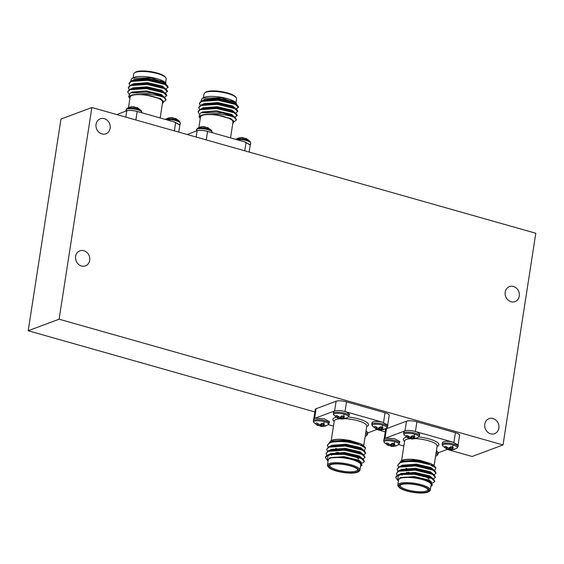 <?xml version="1.0" encoding="UTF-8"?>
<svg xmlns="http://www.w3.org/2000/svg" width="564" height="564" viewBox="0 0 564 564"><rect width="100%" height="100%" fill="white"/><g stroke="black" fill="none" stroke-linecap="round" stroke-linejoin="round"><path stroke-width="0.85" d="M365.585 433.645A7.543 1.981 8.8 0 1 366.656 435.619L365.148 436.451M313.732 421.646A7.988 2.101 8.8 0 1 313.337 420.836L313.824 422.492A7.543 1.981 8.8 0 1 316.46 420.822A7.543 1.981 8.8 0 1 324.512 421.773A7.543 1.981 8.8 0 1 328.156 424.713L325.534 425.982A5.471 1.438 8.8 0 1 324.765 426.144L324.758 425.912M319.964 424.784L319.774 425.855A5.471 1.438 8.8 0 1 318.343 425.51A5.471 1.438 8.8 0 1 318.026 425.418M317.116 425.101L318.011 425.489L315.53 423.529A5.471 1.438 8.8 0 1 316.03 423.219A5.471 1.438 8.8 0 1 316.912 423.014L319.83 424.812L321.903 423.31A5.471 1.438 8.8 0 1 323.334 423.649A5.471 1.438 8.8 0 1 324.561 424.065L323.433 425.404L323.539 423.712M372.212 425.087A7.988 2.101 8.8 0 1 371.817 424.269L372.303 425.933A7.543 1.981 8.8 0 1 374.947 424.262A7.543 1.981 8.8 0 1 382.991 425.214A7.543 1.981 8.8 0 1 386.636 428.154L384.021 429.423A5.471 1.438 8.8 0 1 383.245 429.585L383.238 429.352M378.451 428.224L378.254 429.296A5.471 1.438 8.8 0 1 376.83 428.95A5.471 1.438 8.8 0 1 376.512 428.859M375.596 428.541L376.491 428.929L374.017 426.969A5.471 1.438 8.8 0 1 374.517 426.659A5.471 1.438 8.8 0 1 375.391 426.454L378.31 428.252L380.39 426.751A5.471 1.438 8.8 0 1 381.814 427.089A5.471 1.438 8.8 0 1 383.048 427.505L381.913 428.844L382.025 427.152M333.712 414.18A7.988 2.101 8.8 0 1 333.317 413.363L333.803 415.026A7.543 1.981 8.8 0 1 336.44 413.356A7.543 1.981 8.8 0 1 344.491 414.307A7.543 1.981 8.8 0 1 348.136 417.247L345.513 418.509A5.471 1.438 8.8 0 1 344.745 418.678L344.738 418.446M339.944 417.318L339.754 418.389A5.471 1.438 8.8 0 1 338.322 418.044A5.471 1.438 8.8 0 1 338.005 417.952M337.096 417.635L337.991 418.023L335.509 416.063A5.471 1.438 8.8 0 1 336.01 415.753A5.471 1.438 8.8 0 1 336.891 415.548L339.81 417.346L341.883 415.844A5.471 1.438 8.8 0 1 343.314 416.183A5.471 1.438 8.8 0 1 344.541 416.599L343.413 417.938L343.518 416.246M196.371 129.819A7.988 2.101 -171.2 0 1 197.259 129.05A7.988 2.101 -171.2 0 1 207.904 129.678A7.988 2.101 -171.2 0 1 212.163 132.258L211.676 130.601A7.543 1.981 -171.2 0 0 207.862 128.747A7.543 1.981 -171.2 0 0 197.344 128.38L196.166 131.137M208.384 127.993L207.538 127.492L208.384 127.993A5.471 1.438 -171.2 0 0 207.15 127.584A5.471 1.438 -171.2 0 0 205.726 127.238L202.772 126.597L204.161 126.618M236.859 139.689A7.988 2.101 -171.2 0 1 246.412 140.584A7.988 2.101 -171.2 0 1 250.663 143.164L250.176 141.508A7.543 1.981 -171.2 0 0 246.362 139.653A7.543 1.981 -171.2 0 0 235.844 139.287L235.731 139.371M245.974 138.582L246.884 138.899A5.471 1.438 -171.2 0 0 245.657 138.49A5.471 1.438 -171.2 0 0 244.226 138.145L241.279 137.503L242.668 137.524M245.996 138.589L246.884 138.899M125.998 109.881A7.988 2.101 -171.2 0 1 126.879 109.12A7.988 2.101 -171.2 0 1 137.531 109.74A7.988 2.101 -171.2 0 1 141.783 112.328L141.296 110.664A7.543 1.981 -171.2 0 0 137.482 108.81A7.543 1.981 -171.2 0 0 126.963 108.443L125.793 111.2M137.094 107.738L138.004 108.055A5.471 1.438 -171.2 0 0 136.777 107.646A5.471 1.438 -171.2 0 0 135.346 107.308L132.399 106.659L133.788 106.688M137.115 107.745L138.004 108.055M166.479 119.751A7.988 2.101 -171.2 0 1 176.031 120.647A7.988 2.101 -171.2 0 1 180.29 123.234L179.796 121.57A7.543 1.981 -171.2 0 0 175.989 119.716A7.543 1.981 -171.2 0 0 165.463 119.349L165.351 119.434M175.594 118.644L176.511 118.962A5.471 1.438 -171.2 0 0 175.277 118.553A5.471 1.438 -171.2 0 0 173.853 118.214L170.899 117.566L172.288 117.594M175.615 118.651L176.511 118.962M435.965 453.576A7.543 1.981 8.8 0 1 437.037 455.557L435.528 456.389M384.112 441.577A7.988 2.101 8.8 0 1 383.71 440.766L384.204 442.43A7.543 1.981 8.8 0 1 386.841 440.759A7.543 1.981 8.8 0 1 394.892 441.711A7.543 1.981 8.8 0 1 398.536 444.651L395.914 445.912A5.471 1.438 8.8 0 1 395.145 446.082L395.138 445.849M390.344 444.721L390.147 445.786A5.471 1.438 8.8 0 1 388.723 445.447A5.471 1.438 8.8 0 1 388.406 445.356M387.489 445.038L388.384 445.426L385.91 443.466A5.471 1.438 8.8 0 1 386.411 443.156A5.471 1.438 8.8 0 1 387.292 442.951L390.21 444.749L392.283 443.248A5.471 1.438 8.8 0 1 393.707 443.586A5.471 1.438 8.8 0 1 394.941 443.995L393.813 445.334L393.919 443.649M442.592 445.017A7.988 2.101 8.8 0 1 442.197 444.206L442.684 445.87A7.543 1.981 8.8 0 1 445.32 444.199A7.543 1.981 8.8 0 1 453.371 445.151A7.543 1.981 8.8 0 1 457.016 448.091L454.401 449.353A5.471 1.438 8.8 0 1 453.625 449.522L453.618 449.282M448.831 448.154L448.634 449.226A5.471 1.438 8.8 0 1 447.203 448.888A5.471 1.438 8.8 0 1 446.885 448.796M445.976 448.479L446.871 448.866L444.39 446.907A5.471 1.438 8.8 0 1 444.897 446.596A5.471 1.438 8.8 0 1 445.771 446.392L448.69 448.19L450.763 446.688A5.471 1.438 8.8 0 1 452.194 447.026A5.471 1.438 8.8 0 1 453.421 447.435L452.293 448.775L452.406 447.09M404.092 434.111A7.988 2.101 8.8 0 1 403.69 433.3L404.184 434.964A7.543 1.981 8.8 0 1 406.82 433.293A7.543 1.981 8.8 0 1 414.871 434.245A7.543 1.981 8.8 0 1 418.516 437.185L415.894 438.447A5.471 1.438 8.8 0 1 415.125 438.616L415.118 438.376M410.324 437.248L410.127 438.32A5.471 1.438 8.8 0 1 408.703 437.981A5.471 1.438 8.8 0 1 408.385 437.89M407.469 437.572L408.364 437.96L405.89 436A5.471 1.438 8.8 0 1 406.39 435.69A5.471 1.438 8.8 0 1 407.271 435.486L410.19 437.283L412.263 435.782A5.471 1.438 8.8 0 1 413.687 436.12A5.471 1.438 8.8 0 1 414.921 436.529L413.793 437.868L413.898 436.176M339.112 452.716L337.73 452.286M328.044 447.153L327.346 445.186L329.545 443.022C334.713 440.576 349.546 441.379 358.782 444.326A19.578 5.146 -171.2 0 0 344.519 441.224L363.787 445.75A17.23 4.526 8.8 0 1 363.836 445.807L365.514 447.929L358.782 444.326M327.346 445.186L329.63 442.507L330.73 442.098L344.519 441.224M330.525 454.612L327.945 455.797L327.303 460.316L325.498 457.679A19.578 5.146 8.8 0 1 325.484 457.178A19.578 5.146 8.8 0 1 327.649 455.303A19.578 5.146 8.8 0 1 330.525 454.612L344.047 454.323L361.341 458.504L364.436 461.549L362.321 463.136M325.498 457.679L327.698 454.951L328.805 454.542L344.125 453.808L361.425 457.982L363.04 458.927L364.436 461.549M326.76 455.451L326.055 453.484L328.262 451.32L344.689 450.178L361.982 454.351L365.077 457.397L363.068 458.948M326.055 453.484L328.347 450.805L329.447 450.396L344.773 449.656L362.067 453.837L363.681 454.781L365.077 457.397M327.402 451.299L326.704 449.332L328.904 447.174L345.33 446.025L362.631 450.206L365.719 453.252L363.709 454.803M326.704 449.332L328.988 446.653L330.088 446.244L345.415 445.511L362.708 449.684L364.323 450.629L365.719 453.252M359.931 470.157L360.741 464.926A16.448 4.322 -171.2 0 0 348.665 458.793A16.448 4.322 -171.2 0 0 330.053 458.32A16.448 4.322 -171.2 0 0 328.234 459.9L327.423 465.124A16.448 4.322 8.8 0 1 329.242 463.552A16.448 4.322 8.8 0 1 347.854 464.017A16.448 4.322 8.8 0 1 359.931 470.157A16.448 4.322 8.8 0 1 359.141 471.222L358.288 471.8A15.665 4.117 -171.2 0 0 349.56 465.413A15.665 4.117 -171.2 0 0 329.813 464.489A15.665 4.117 -171.2 0 0 328.495 467.189A15.665 4.117 -171.2 0 0 341.685 472.244A15.665 4.117 -171.2 0 0 357.315 472.279A15.665 4.117 -171.2 0 0 358.288 471.8M328.495 467.189L327.86 466.379A16.448 4.322 8.8 0 1 327.423 465.124M327.303 460.316L328.044 461.119M360.537 466.266A17.23 4.526 -171.2 0 0 360.685 466.167A17.23 4.526 -171.2 0 0 354.093 460.012A17.23 4.526 -171.2 0 0 333.648 457.319L349.031 458.13L361.164 462.212L361.919 465.328L360.685 466.167M330.603 441.055L331.068 440.738A17.23 4.526 8.8 0 1 332.14 440.209A17.23 4.526 8.8 0 1 342.658 439.419C337.864 439.201 334.233 439.553 331.766 440.463L330.603 441.055L329.566 442.529M330.222 464.898A13.938 3.666 -171.2 0 0 329.905 465.504A13.938 3.666 -171.2 0 0 340.141 470.707A13.938 3.666 -171.2 0 0 355.919 471.109A13.938 3.666 -171.2 0 0 357.456 469.77A13.938 3.666 -171.2 0 0 357.336 469.1M349.983 455.148A13.938 3.666 8.8 0 1 358.591 458.997M330.638 464.729A14.727 3.87 8.8 0 1 345.33 464.757A14.727 3.87 8.8 0 1 357.724 469.516A14.727 3.87 8.8 0 1 356.49 472.047A14.727 3.87 8.8 0 1 337.928 471.18A14.727 3.87 8.8 0 1 329.721 465.18A14.727 3.87 8.8 0 1 330.638 464.729M329.122 423.275L329.383 421.583L324.279 418.777L315.346 418.143L313.598 419.137L313.337 420.836A7.988 2.101 8.8 0 1 314.218 420.067A7.988 2.101 8.8 0 1 324.871 420.695A7.988 2.101 8.8 0 1 329.122 423.275L328.156 424.713M372.078 422.577L371.817 424.269A7.988 2.101 8.8 0 1 372.698 423.508A7.988 2.101 8.8 0 1 383.351 424.135A7.988 2.101 8.8 0 1 387.609 426.715L387.87 425.023L382.124 422.076C378.141 421.273 375.081 421.188 372.959 421.816L372.085 422.584M333.578 411.678L333.317 413.363A7.988 2.101 8.8 0 1 334.198 412.601A7.988 2.101 8.8 0 1 344.851 413.229A7.988 2.101 8.8 0 1 349.102 415.809L349.363 414.117L346.451 411.967C341.671 410.486 337.674 410.134 334.459 410.909L333.578 411.678L334.135 412.629M235.117 117.312L237.211 115.239L235.731 113.145L234.116 112.201L216.823 108.02L201.496 108.76L200.396 109.162L198.19 111.327L198.979 114.006M237.127 115.761L234.039 112.715L216.745 108.542L200.319 109.684L198.112 111.841M236.408 109.014L238.494 106.941L237.014 104.848L235.399 103.903L218.106 99.722L202.786 100.462L201.679 100.864L199.473 103.029L200.093 105.517M238.417 107.463L235.322 104.418L218.028 100.244L201.602 101.386L199.395 103.543M235.766 113.167L237.853 111.094L236.372 108.993L234.758 108.048L217.464 103.875L202.145 104.608L201.038 105.017L198.831 107.174L199.452 109.663M237.775 111.609L234.68 108.57L217.387 104.389L200.96 105.531L198.754 107.696M235.971 102.768L236.577 98.876A16.448 4.322 -171.2 0 0 236.14 97.621A16.448 4.322 -171.2 0 0 222.294 92.306A16.448 4.322 -171.2 0 0 205.881 92.27A16.448 4.322 -171.2 0 0 204.859 92.778A16.448 4.322 -171.2 0 0 204.069 93.843L203.463 97.734M236.457 104.453L236.203 103.05L221.25 97.769L203.153 98.15L201.933 98.77L201.024 101.189M201.933 98.77L203.315 97.833A17.23 4.526 8.8 0 1 204.387 97.304A17.23 4.526 8.8 0 1 221.582 97.339A17.23 4.526 8.8 0 1 236.083 102.902A17.23 4.526 8.8 0 1 236.14 102.979M198.852 127.549L200.481 116.995A16.448 4.322 8.8 0 1 202.3 115.423A16.448 4.322 8.8 0 1 220.912 115.888A16.448 4.322 8.8 0 1 232.988 122.028L230.535 137.898M233.461 120.9L230.796 118.489L217.485 115.169L210.633 114.358A17.23 4.526 -171.2 0 0 201.609 115.225A17.23 4.526 -171.2 0 0 200.164 118.193A17.23 4.526 -171.2 0 0 200.276 118.327M200.164 118.193L199 116.72L200.34 113.131L201.383 112.744L222.766 113.117A19.578 5.146 8.8 0 1 234.173 117.284C228.032 114.929 220.186 113.956 210.633 114.358M232.784 123.361A17.23 4.526 -171.2 0 0 232.932 123.262A17.23 4.526 -171.2 0 0 232.805 120.294L232.932 123.262M204.859 92.778L205.712 92.2A15.665 4.117 8.8 0 1 206.685 91.72A15.665 4.117 8.8 0 1 222.315 91.756A15.665 4.117 8.8 0 1 235.505 96.811L236.14 97.621M187.17 134.5L196.991 130.742C200.206 129.974 204.203 130.326 208.99 131.793L244.663 141.902L250.402 144.863L250.183 145.244M164.744 97.375L166.831 95.302L165.351 93.208L163.736 92.263L146.443 88.083L131.123 88.823L130.016 89.232L127.809 91.389L128.599 94.068M166.754 95.824L163.659 92.778L146.365 88.604L129.939 89.746L127.732 91.911M166.028 89.077L168.114 87.011L166.641 84.91L165.026 83.965L147.726 79.785L132.406 80.525L131.299 80.934L129.1 83.091L129.713 85.58M168.037 87.526L164.942 84.48L147.648 80.307L131.222 81.449L129.015 83.613M165.386 93.229L167.473 91.157L165.999 89.056L164.385 88.111L147.084 83.937L131.764 84.67L130.658 85.079L128.458 87.237L129.071 89.725M167.395 91.678L164.3 88.633L147.007 84.452L130.58 85.601L128.373 87.758M165.59 82.837L166.197 78.939A16.448 4.322 -171.2 0 0 165.76 77.684A16.448 4.322 -171.2 0 0 151.92 72.368A16.448 4.322 -171.2 0 0 135.501 72.333A16.448 4.322 -171.2 0 0 134.486 72.841A16.448 4.322 -171.2 0 0 133.689 73.905L133.083 77.804M166.077 84.515L165.823 83.12L150.87 77.832L132.773 78.213L131.553 78.833L130.651 81.258M131.553 78.833L132.935 77.895A17.23 4.526 8.8 0 1 134.006 77.367A17.23 4.526 8.8 0 1 151.201 77.409A17.23 4.526 8.8 0 1 165.703 82.971A17.23 4.526 8.8 0 1 165.767 83.042M128.472 107.611L130.108 97.057A16.448 4.322 8.8 0 1 131.92 95.485A16.448 4.322 8.8 0 1 150.532 95.95A16.448 4.322 8.8 0 1 162.608 102.091L160.155 117.961M163.088 100.963L160.423 98.552L147.105 95.238L140.253 94.421A17.23 4.526 -171.2 0 0 131.229 95.288A17.23 4.526 -171.2 0 0 129.783 98.256A17.23 4.526 -171.2 0 0 129.896 98.39M129.783 98.256L128.627 96.789L129.96 93.194L131.003 92.806L152.386 93.18A19.578 5.146 8.8 0 1 163.8 97.346C157.652 94.999 149.805 94.019 140.253 94.421M162.404 103.423A17.23 4.526 -171.2 0 0 162.552 103.332A17.23 4.526 -171.2 0 0 162.425 100.364L162.552 103.332M134.486 72.841L135.332 72.263A15.665 4.117 8.8 0 1 136.305 71.783A15.665 4.117 8.8 0 1 151.942 71.818A15.665 4.117 8.8 0 1 165.125 76.873L165.76 77.684M116.79 114.57L126.618 110.812C129.826 110.043 133.823 110.389 138.61 111.855L174.283 121.965L180.022 124.926L179.81 125.307M409.485 472.653L408.103 472.223M398.424 467.091L397.719 465.117L399.925 462.959C405.093 460.513 419.926 461.317 429.162 464.264A19.578 5.146 -171.2 0 0 414.9 461.162L434.167 465.688A17.23 4.526 8.8 0 1 434.217 465.744L435.894 467.866L429.162 464.264M397.719 465.117L400.01 462.438L401.11 462.036L414.9 461.162M400.905 474.543L398.325 475.734L397.676 480.253L395.879 477.609A19.578 5.146 8.8 0 1 395.865 477.116A19.578 5.146 8.8 0 1 398.029 475.24A19.578 5.146 8.8 0 1 400.905 474.543L414.427 474.261L431.721 478.441L434.816 481.48L432.701 483.066M395.879 477.609L398.078 474.888L399.185 474.479L414.505 473.746L431.798 477.919L433.42 478.864L434.816 481.48M397.134 475.389L396.436 473.415L398.642 471.257L415.069 470.115L432.362 474.289L435.457 477.334L433.448 478.885L429.69 476.432L414.871 472.956L401.843 473.647L399.185 474.479M396.436 473.415L398.72 470.736L399.827 470.334L415.146 469.593L432.447 473.774L434.061 474.719L435.457 477.334M397.782 471.236L397.077 469.269L399.284 467.105L415.71 465.963L433.004 470.143L436.099 473.182L434.09 474.74M397.077 469.269L399.361 466.59L400.468 466.181L415.788 465.448L433.089 469.622L434.703 470.566L436.099 473.182M430.311 490.095L431.122 484.864A16.448 4.322 -171.2 0 0 419.045 478.73A16.448 4.322 -171.2 0 0 400.426 478.258A16.448 4.322 -171.2 0 0 398.614 479.83L397.803 485.061A16.448 4.322 8.8 0 1 399.622 483.489A16.448 4.322 8.8 0 1 418.234 483.954A16.448 4.322 8.8 0 1 430.311 490.095A16.448 4.322 8.8 0 1 429.514 491.159L428.668 491.737A15.665 4.117 -171.2 0 0 419.94 485.35A15.665 4.117 -171.2 0 0 400.193 484.427A15.665 4.117 -171.2 0 0 398.875 487.127A15.665 4.117 -171.2 0 0 412.058 492.182A15.665 4.117 -171.2 0 0 427.695 492.217A15.665 4.117 -171.2 0 0 428.668 491.737M398.875 487.127L398.24 486.316A16.448 4.322 8.8 0 1 397.803 485.061M397.676 480.253L398.424 481.057M430.917 486.196A17.23 4.526 -171.2 0 0 431.065 486.105A17.23 4.526 -171.2 0 0 424.473 479.95A17.23 4.526 -171.2 0 0 404.028 477.257L419.412 478.068L431.545 482.149L432.299 485.266L431.065 486.105M400.976 460.985L401.448 460.668A17.23 4.526 8.8 0 1 402.513 460.139A17.23 4.526 8.8 0 1 413.038 459.357C408.244 459.138 404.614 459.484 402.146 460.4L400.976 460.985L399.946 462.466M400.595 484.836A13.938 3.666 -171.2 0 0 400.285 485.442A13.938 3.666 -171.2 0 0 410.514 490.645A13.938 3.666 -171.2 0 0 426.299 491.04A13.938 3.666 -171.2 0 0 427.836 489.707A13.938 3.666 -171.2 0 0 427.716 489.037M420.363 475.085A13.938 3.666 8.8 0 1 428.971 478.935M401.018 484.659A14.727 3.87 8.8 0 1 415.71 484.695A14.727 3.87 8.8 0 1 428.104 489.446A14.727 3.87 8.8 0 1 426.87 491.984A14.727 3.87 8.8 0 1 408.301 491.117A14.727 3.87 8.8 0 1 400.102 485.118A14.727 3.87 8.8 0 1 401.018 484.659M399.502 443.212L399.763 441.52L394.659 438.714L385.727 438.08L383.978 439.074L383.71 440.766A7.988 2.101 8.8 0 1 384.592 440.005A7.988 2.101 8.8 0 1 395.244 440.632A7.988 2.101 8.8 0 1 399.502 443.212L398.536 444.651M452.582 442.028L452.504 442.007C448.514 441.203 445.461 441.118 443.339 441.753L442.465 442.514L442.197 444.206A7.988 2.101 8.8 0 1 443.078 443.445A7.988 2.101 8.8 0 1 453.731 444.072A7.988 2.101 8.8 0 1 457.982 446.653L457.016 448.091M403.958 431.608L403.69 433.3A7.988 2.101 8.8 0 1 404.578 432.539A7.988 2.101 8.8 0 1 415.224 433.166A7.988 2.101 8.8 0 1 419.482 435.746L419.743 434.054L416.831 431.904C412.044 430.424 408.047 430.071 404.839 430.847L403.958 431.608L404.515 432.56M89.69 260.342A8.016 7.008 -110.5 0 1 85.46 265.856A8.016 7.008 -110.5 0 1 78.241 264.1A8.016 7.008 -110.5 0 1 75.611 256.352A8.016 7.008 -110.5 0 1 79.841 250.839A8.016 7.008 -110.5 0 1 87.06 252.594A8.016 7.008 -110.5 0 1 89.69 260.342M110.135 128.275A8.016 7.008 -110.5 0 1 105.905 133.788A8.016 7.008 -110.5 0 1 98.686 132.032A8.016 7.008 -110.5 0 1 96.056 124.284A8.016 7.008 -110.5 0 1 100.293 118.771A8.016 7.008 -110.5 0 1 107.505 120.527A8.016 7.008 -110.5 0 1 110.135 128.275M498.844 428.168A8.016 7.008 -110.5 0 1 494.614 433.681A8.016 7.008 -110.5 0 1 487.395 431.925A8.016 7.008 -110.5 0 1 484.772 424.177A8.016 7.008 -110.5 0 1 489.002 418.664A8.016 7.008 -110.5 0 1 496.221 420.42A8.016 7.008 -110.5 0 1 498.844 428.168M519.289 296.1A8.016 7.008 -110.5 0 1 515.059 301.613A8.016 7.008 -110.5 0 1 507.84 299.858A8.016 7.008 -110.5 0 1 505.217 292.11A8.016 7.008 -110.5 0 1 509.447 286.597A8.016 7.008 -110.5 0 1 516.666 288.352A8.016 7.008 -110.5 0 1 519.289 296.1M314.867 411.946L28.2 330.744L60.968 119.06L91.876 107.505L535.8 233.256L503.032 444.94L59.1 319.196L91.876 107.505M503.032 444.94L472.124 456.495L447.21 449.43M385.247 431.883L376.83 429.5M384.19 438.693L385.635 429.394A7.833 2.059 8.8 0 1 386.495 428.647L385.008 438.256M404.987 430.79L406.475 421.181L386.495 428.647M406.475 421.181A7.833 2.059 8.8 0 1 416.923 421.794L415.421 431.453M453.928 442.359L455.423 432.701L416.923 421.794M455.423 432.701A7.833 2.059 8.8 0 1 459.597 435.232L458.158 444.531M28.2 330.744L59.1 319.196M313.817 418.756L315.255 409.464A7.833 2.059 8.8 0 1 316.115 408.71L314.627 418.326M334.607 410.853L336.095 401.244L316.115 408.71M336.095 401.244A7.833 2.059 8.8 0 1 346.543 401.857L345.048 411.516M383.548 422.422L385.043 412.763L346.543 401.857M385.043 412.763A7.833 2.059 8.8 0 1 389.216 415.294L387.778 424.593M408.364 437.96L408.696 436.642M407.758 437.516L408.04 436.155M413.793 437.868L413.821 436.155M413.694 438.27L416.507 438.101A5.471 1.438 8.8 0 1 415.894 438.447M415.125 438.616L412.897 438.968L413.412 436.042M411.692 438.94L413.081 438.968L411.875 438.954L412.263 435.782M410.127 438.32L411.875 438.954L411.121 438.87L411.29 436.811M457.982 446.653L458.25 444.961L452.504 442.007L416.831 431.904M446.871 448.866L447.203 447.548M446.258 448.422L446.547 447.062M452.293 448.775L452.328 447.062M452.201 449.177L455.007 449.007A5.471 1.438 8.8 0 1 454.401 449.353M453.625 449.522L451.397 449.882L451.919 446.949M450.199 449.846L451.588 449.875L450.375 449.861L450.763 446.688M448.634 449.226L450.375 449.861L449.628 449.776L449.79 447.717M404.24 431.164L385.705 438.087M388.384 445.426L388.716 444.108M387.778 444.982L388.06 443.621M393.813 445.334L393.841 443.621M393.714 445.743L396.52 445.567A5.471 1.438 8.8 0 1 395.914 445.912M395.145 446.082L392.918 446.441L393.432 443.508M391.712 446.406L393.101 446.434L391.895 446.42L392.283 443.248M390.147 445.786L391.895 446.42L391.141 446.335L391.31 444.277M436.148 452.399A7.988 2.101 8.8 0 1 438.002 454.119L438.263 452.427L436.409 450.706M401.138 477.814L414.23 477.102L429.042 480.577L431.545 482.149M402.09 475.135L401.18 474.493M399.827 470.334L402.484 469.495L415.513 468.804L430.332 472.279L434.061 474.719M400.468 466.181L403.126 465.349L416.154 464.658L430.974 468.134L434.703 470.566M430.374 472.308L429.19 472.442M407.06 468.691L406.094 468.275M402.604 461.641L416.796 460.506L430.748 463.587L433.497 465.124M398.487 480.662L398.311 479.788L400.158 478.18L404.028 477.257M434.703 470.573L435.894 467.866M413.038 459.357L419.99 460.358L430.748 463.587M398.332 479.682L400.243 477.666L414.307 476.587L429.126 480.063L431.777 482.319M399.566 474.359L400.884 473.513L414.956 472.435L429.768 475.91L432.419 478.166M400.207 470.207L401.526 469.368L415.597 468.289L430.41 471.765L433.06 474.014M428.859 476.051L427.167 476.143M407.603 472.752L406.496 472.322M401.772 469.72L401.42 469.417M400.849 466.061L402.167 465.215L416.239 464.137L431.051 467.612L433.702 469.868M429.5 471.899L427.808 471.997M401.483 461.923L402.809 461.07L416.881 459.991L419.99 460.358M398.649 444.566L403.845 446.039M438.207 452.8L448.077 449.113M174.283 121.965L179.845 125.06M172.859 117.665L172.105 117.58M171.082 117.559L168.855 117.918A5.471 1.438 -171.2 0 0 168.086 118.087L165.463 119.349M126.019 111.122L126.752 110.847C129.318 110.149 132.801 110.354 137.193 111.46L138.61 111.862M134.352 106.758L133.605 106.674M132.582 106.652L130.355 107.012A5.471 1.438 -171.2 0 0 129.586 107.181L126.963 108.443M165.64 84.205L162.989 81.956L148.177 78.481L134.105 79.559L132.787 80.405M164.998 88.358L162.347 86.102L147.535 82.633L133.464 83.712L132.145 84.551M164.357 92.503L161.706 90.254L146.887 86.778L132.822 87.857L131.504 88.703M163.715 96.655L161.064 94.4L146.245 90.931L132.18 92.002L130.862 92.848M163.99 101.562L166.112 99.976L163.8 97.346M166.112 99.976L164.709 97.353L163.095 96.409L152.386 93.18M158.413 98.256L162.425 100.364L158.413 98.256L147.105 95.238M165.21 84.057L162.911 82.478L148.092 79.002L135.064 79.693L132.406 80.525M165.999 89.056L162.27 86.623L147.451 83.148L134.422 83.839L131.764 84.67M165.351 93.208L161.621 90.769L146.809 87.3L133.774 87.991L131.123 88.823M164.709 97.353L160.98 94.921L146.168 91.446L133.132 92.136L131.003 92.806M160.162 80.025A16.448 4.322 8.8 0 1 165.337 83.599M244.663 141.902L250.226 144.997M243.232 137.602L242.485 137.517M241.462 137.496L239.235 137.856A5.471 1.438 -171.2 0 0 238.466 138.018L235.844 139.287M196.399 131.059L197.132 130.785C199.698 130.087 203.181 130.291 207.573 131.398L208.99 131.8M204.732 126.696L203.985 126.611M202.962 126.59L200.735 126.949A5.471 1.438 -171.2 0 0 199.959 127.112L197.344 128.38M236.02 104.143L233.369 101.894L218.55 98.418L204.485 99.497L203.167 100.336M235.371 108.295L232.728 106.039L217.908 102.563L203.844 103.642L202.525 104.488M234.73 112.44L232.086 110.192L217.267 106.716L203.195 107.794L201.884 108.633M234.088 116.593L231.444 114.337L216.625 110.861L202.554 111.94L201.242 112.786M234.37 121.493L236.485 119.906L234.173 117.284M236.485 119.906L235.089 117.291L233.475 116.346L222.766 113.117M228.794 118.193L232.805 120.294L228.794 118.193L217.485 115.169M235.59 103.995L233.284 102.408L218.472 98.933L205.437 99.624L202.786 100.462M236.372 108.993L232.643 106.561L217.831 103.085L204.795 103.776L202.145 104.608M235.731 113.145L232.001 110.706L217.189 107.23L204.154 107.921L201.496 108.76M235.089 117.291L231.36 114.859L216.548 111.383L203.512 112.074L201.383 112.744M230.535 99.962A16.448 4.322 8.8 0 1 235.717 103.536M382.124 422.076L346.388 411.946M333.874 411.219L315.325 418.15M337.991 418.023L338.315 416.704M337.378 417.579L337.66 416.218M343.413 417.938L343.448 416.225M343.314 418.34L346.127 418.164A5.471 1.438 8.8 0 1 345.513 418.509M344.745 418.678L342.517 419.038L343.039 416.105M341.312 419.01L342.7 419.031L341.495 419.017L341.883 415.844M339.754 418.389L341.495 419.017L340.748 418.932L340.91 416.874M376.491 428.929L376.822 427.611M375.878 428.485L376.167 427.124M381.913 428.844L381.948 427.131M381.821 429.246L384.627 429.07A5.471 1.438 8.8 0 1 384.021 429.423M383.245 429.585L381.017 429.944L381.539 427.011M379.819 429.916L381.208 429.937L380.002 429.923L380.383 426.751M378.254 429.296L380.002 429.923L379.248 429.839L379.41 427.78M318.011 425.489L318.336 424.17M317.398 425.044L317.68 423.684M323.433 425.404L323.468 423.691M323.334 425.806L326.147 425.63A5.471 1.438 8.8 0 1 325.534 425.982M324.765 426.144L322.537 426.504L323.052 423.571M321.332 426.476L322.721 426.497L321.515 426.483L321.903 423.31M319.774 425.855L321.515 426.483L320.768 426.398L320.93 424.339M367.883 432.489L366.029 430.769M330.758 457.876L343.85 457.171L358.669 460.64L361.164 462.212M328.805 454.542L331.463 453.71L344.491 453.019L359.31 456.495L363.04 458.927M331.717 455.204L330.8 454.556M329.447 450.396L332.104 449.564L345.14 448.873L359.952 452.342L363.681 454.781M330.088 446.244L332.746 445.412L345.781 444.721L360.593 448.197L364.323 450.629M360.001 452.37L358.81 452.504M336.68 448.754L335.714 448.338M332.231 441.711L346.423 440.576L360.368 443.649L363.117 445.186M328.107 460.725L327.931 459.85L329.778 458.25L333.648 457.319M364.33 450.636L365.514 447.929M342.658 439.419L349.617 440.421L360.368 443.649M327.952 459.745L329.862 457.728L343.934 456.65L358.746 460.125L361.397 462.381M329.193 454.422L330.504 453.576L344.576 452.504L359.388 455.973L362.039 458.229M329.834 450.276L331.146 449.43L345.217 448.352L360.029 451.827L362.68 454.076M358.478 456.114L356.786 456.213M337.23 452.814L336.123 452.384M331.392 449.783L331.04 449.48M330.476 446.124L331.787 445.285L345.859 444.206L360.671 447.675L363.322 449.931M331.11 441.986L332.429 441.133L346.5 440.054L349.617 440.421M328.269 424.629L333.465 426.102M367.834 432.863L377.697 429.176M365.768 432.461A7.988 2.101 8.8 0 1 367.629 434.181L366.656 435.619M323.334 423.649A10.758 4.406 -74.2 0 0 324.512 421.773M381.814 427.089A10.758 4.406 -74.2 0 0 382.991 425.214M343.314 416.183A10.758 4.406 -74.2 0 0 344.491 414.307M207.15 127.584A10.758 4.406 105.8 0 1 207.862 128.747M245.657 138.49A10.758 4.406 105.8 0 1 246.362 139.653M136.777 107.646A10.758 4.406 105.8 0 1 137.482 108.81M175.277 118.553A10.758 4.406 105.8 0 1 175.989 119.716M393.707 443.586A10.758 4.406 -74.2 0 0 394.892 441.711M452.194 447.026A10.758 4.406 -74.2 0 0 453.371 445.151M413.687 436.12A10.758 4.406 -74.2 0 0 414.871 434.245M340.205 418.714A16.448 4.322 -171.2 0 0 336.059 419.489A16.448 4.322 -171.2 0 0 334.248 421.061L334.255 421.005M366.762 426.039L366.755 426.095A16.448 4.322 -171.2 0 0 344.823 418.671M334.184 421.477A18.013 4.731 8.8 0 1 334.917 417.607A18.013 4.731 8.8 0 1 336.207 417.226M348.439 417.015A18.013 4.731 8.8 0 1 365.239 421.393A18.013 4.731 8.8 0 1 366.692 426.511M410.585 438.651A16.448 4.322 -171.2 0 0 406.44 439.426A16.448 4.322 -171.2 0 0 404.628 440.999L404.635 440.942M437.142 445.969L437.135 446.032A16.448 4.322 -171.2 0 0 415.203 438.602M404.564 441.415A18.013 4.731 8.8 0 1 405.297 437.544A18.013 4.731 8.8 0 1 406.581 437.163M418.819 436.945A18.013 4.731 8.8 0 1 435.612 441.33A18.013 4.731 8.8 0 1 437.065 446.448M174.382 130.883L175.7 122.367M125.786 117.115L126.752 110.847M137.193 111.46L135.882 119.977M244.762 150.814L246.08 142.304M196.159 137.052L197.132 130.785M207.573 131.398L206.255 139.907M313.824 422.492L317.652 425.496M387.609 426.715L386.636 428.154M372.303 425.933L376.132 428.936M349.102 415.809L348.136 417.247M333.803 415.026L337.632 418.03M211.676 130.601L207.848 127.598M250.176 141.508L246.348 138.504M141.296 110.664L137.468 107.661M179.796 121.57L175.975 118.567M438.002 454.119L437.037 455.557M384.204 442.43L388.025 445.433M442.684 445.87L446.512 448.873M419.482 435.746L418.516 437.185M404.184 434.964L408.012 437.967M331.216 440.639L334.248 421.061M233.559 101.985L233.637 101.457M163.179 82.048L163.257 81.519M401.596 460.576L404.628 440.999M403.768 461.197L401.11 462.036M434.104 465.61L437.135 446.032M180.29 123.234L180.022 124.926M141.783 112.328L141.719 112.737M163.532 101.703L164.025 101.548M166.641 84.91L164.364 83.31M179.874 124.898L178.753 132.117M250.663 143.164L250.402 144.863M212.163 132.258L212.099 132.674M233.912 121.641L234.398 121.486M237.014 104.848L234.737 103.247M250.247 144.835L249.133 152.054M367.629 434.181L367.89 432.489M333.387 441.267L330.73 442.098M363.724 445.673L366.755 426.095"/></g></svg>
